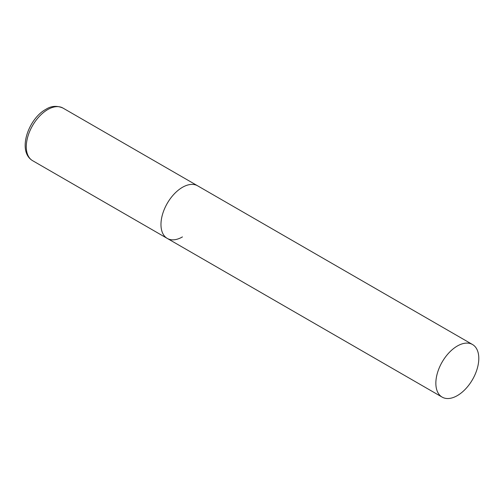 <?xml version="1.0" encoding="UTF-8"?>
<svg xmlns="http://www.w3.org/2000/svg" width="504" height="504" viewBox="0 0 504 504"><rect width="100%" height="100%" fill="white"/><g stroke="black" fill="none" stroke-linecap="round" stroke-linejoin="round"><path stroke-width="0.76" d="M182.448 236.912A30.372 17.533 -60 0 1 167.259 238.417A30.372 17.533 -60 0 1 162.603 214.08A30.372 17.533 -60 0 1 182.448 187.318A30.372 17.533 -60 0 1 197.631 185.812A30.372 17.533 120 0 0 174.227 193.952A30.372 17.533 120 0 0 160.971 224.513A30.372 17.533 120 0 0 167.259 238.417L32.571 160.656A30.372 17.533 -60 0 1 27.915 136.319A30.372 17.533 -60 0 1 47.754 109.557A30.372 17.533 -60 0 1 62.937 108.051C56.864 105.443 51.156 105.878 45.814 109.362C28.571 118.597 16.808 151.213 32.571 160.656M478.8 358.42A30.372 17.533 120 0 0 472.513 344.516A30.372 17.533 120 0 0 449.108 352.649A30.372 17.533 120 0 0 435.853 383.216A30.372 17.533 120 0 0 442.14 397.114A30.372 17.533 120 0 0 465.545 388.981A30.372 17.533 120 0 0 478.8 358.42M472.513 344.516L62.937 108.051M167.259 238.417L442.14 397.114"/></g></svg>
